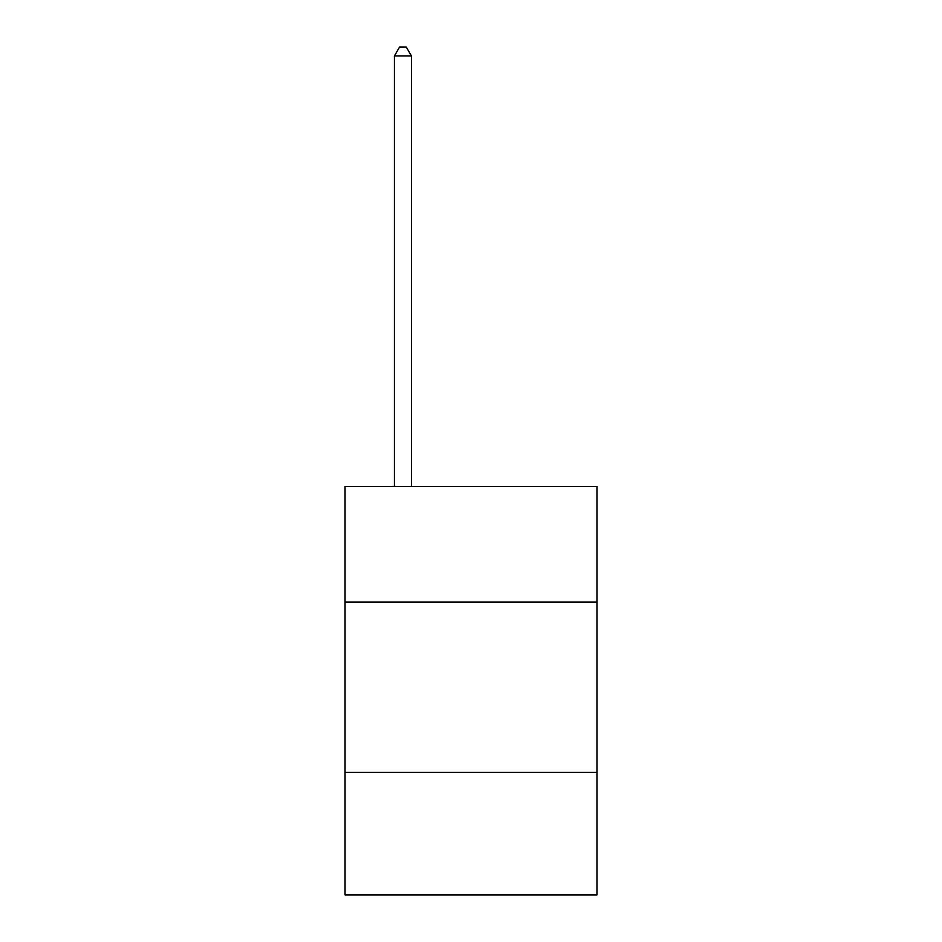 <?xml version="1.0" encoding="UTF-8"?>
<svg xmlns="http://www.w3.org/2000/svg" width="942" height="942" viewBox="0 0 942 942"><rect width="100%" height="100%" fill="white"/><g stroke="black" fill="none" stroke-linecap="round" stroke-linejoin="round"><path stroke-width="1.41" d="M596.957 602.138L596.957 486.39L345.043 486.39L345.043 602.138L596.957 602.138L596.957 894.9L345.043 894.9L345.043 602.138M596.957 772.346L345.043 772.346M411.43 486.39L411.43 55.955L394.404 55.955L394.404 486.39M394.404 55.955L399.514 47.1L406.32 47.1L411.43 55.955"/></g></svg>
